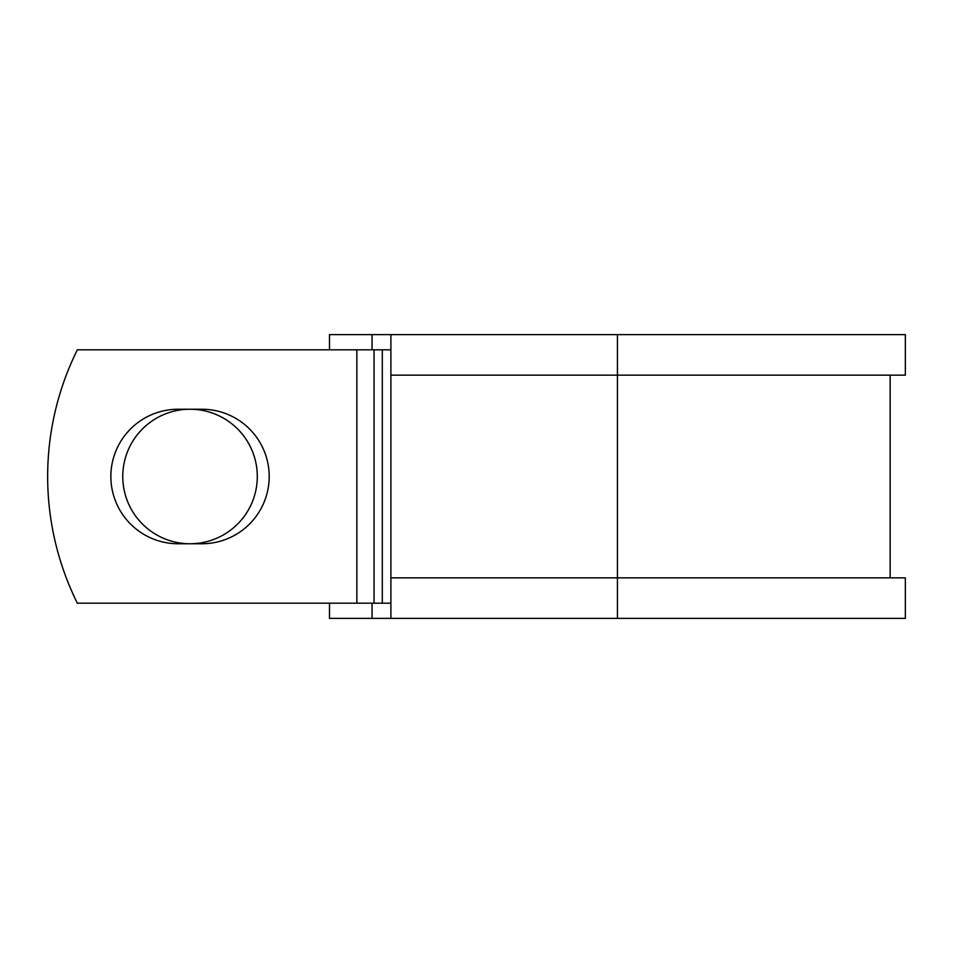 <?xml version="1.0" encoding="UTF-8"?>
<svg xmlns="http://www.w3.org/2000/svg" width="953" height="953" viewBox="0 0 953 953"><rect width="100%" height="100%" fill="white"/><g stroke="black" fill="none" stroke-linecap="round" stroke-linejoin="round"><path stroke-width="1.43" d="M110.858 476.5A67.258 67.258 0 0 0 178.128 543.758L201.941 543.758A67.258 67.258 0 0 0 269.199 476.5A67.258 67.258 0 0 0 201.941 409.242L178.128 409.242A67.258 67.258 0 0 0 110.858 476.5M122.77 476.5A67.258 67.258 0 0 1 190.028 409.242A67.258 67.258 0 0 1 257.298 476.5A67.258 67.258 0 0 1 190.028 543.758A67.258 67.258 0 0 1 122.77 476.5M356.863 349.822L77.348 349.822A285.018 285.018 0 0 0 77.348 603.178L356.863 603.178L356.863 349.822L390.897 349.822M390.897 603.178L356.863 603.178M372.063 603.178L372.063 618.378L329.5 618.378L329.5 603.178M617.425 618.378L390.897 618.378L390.897 577.84L905.35 577.84L905.35 618.378L617.425 618.378L617.425 334.622L372.063 334.622L372.063 349.822M329.5 349.822L329.5 334.622L372.063 334.622M390.897 618.378L372.063 618.378M390.897 577.84L390.897 375.16L905.35 375.16L905.35 334.622L617.425 334.622M390.897 375.16L390.897 334.622M382.296 603.178L382.296 349.822M374.052 603.178L374.052 349.822M890.15 577.84L890.15 375.16"/></g></svg>
